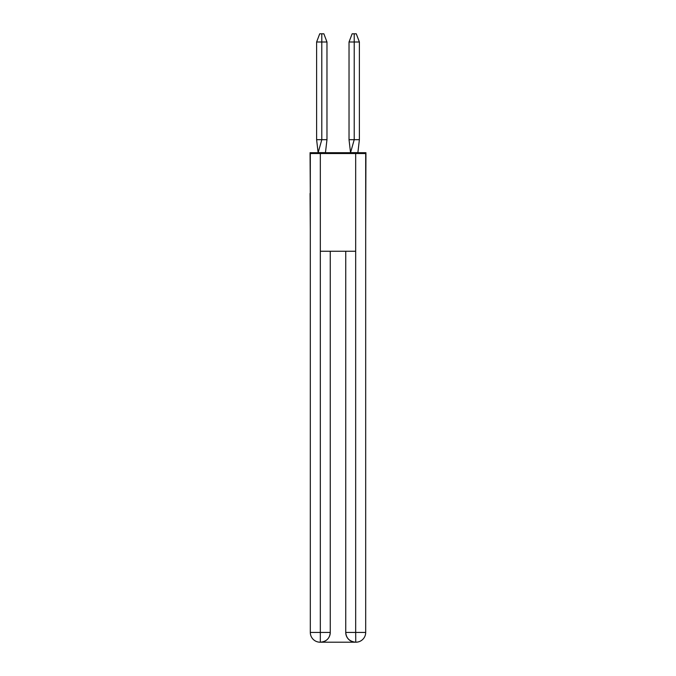 <?xml version="1.0" encoding="UTF-8"?>
<svg xmlns="http://www.w3.org/2000/svg" width="676" height="676" viewBox="0 0 676 676"><rect width="100%" height="100%" fill="white"/><g stroke="black" fill="none" stroke-linecap="round" stroke-linejoin="round"><path stroke-width="1.01" d="M310.309 193.437L310.064 152.708L365.936 152.708L365.691 229.755M310.064 193.437L310.309 229.755M359.387 139.679L354.216 139.679L350.548 152.641L357.883 152.641L359.387 139.679L359.387 42.005L354.216 42.005L354.216 139.679L349.027 139.679L350.54 152.641M359.387 42.005L356.277 33.8L354.207 33.8L354.216 42.005L349.027 42.005L349.027 139.679M354.207 33.8L352.137 33.8L349.027 42.005M326.973 139.679L321.801 139.679L321.793 33.8L323.863 33.8L326.973 42.005L326.973 139.679L325.46 152.641L318.117 152.641L316.613 139.679L321.801 139.679L318.134 152.708M316.613 139.679L316.613 42.005L321.801 42.005L321.793 33.8L321.801 42.005L321.793 33.8L321.801 42.005L321.793 33.8L321.801 42.005L321.793 33.8L321.801 42.005L321.793 33.8L321.801 42.005L321.793 33.8L321.801 42.005L321.793 33.8L321.801 42.005L321.793 33.8L321.801 42.005L321.793 33.8L321.801 42.005L321.793 33.8L321.801 42.005L326.973 42.005M321.801 42.005L321.793 33.8L319.723 33.8L316.613 42.005M355.914 642.2A9.777 9.777 0 0 0 365.691 632.423A9.777 9.777 0 0 1 355.914 642.2L355.508 642.2A9.777 9.777 0 0 1 345.74 632.423L345.74 251.261L345.74 632.423C346.239 638.186 349.492 641.448 355.508 642.2L320.086 642.2A9.777 9.777 0 0 1 310.309 632.423L310.309 153.528L320.323 153.528L320.323 251.261L355.677 251.261L355.677 153.528L320.323 153.528M355.677 153.528L365.691 153.528L365.691 632.423L355.677 632.423L355.753 642.2M330.26 251.261L330.26 632.423A9.777 9.777 0 0 1 320.492 642.2C326.533 641.566 329.787 638.313 330.26 632.423L330.26 251.261M310.309 632.423L320.323 632.423L320.323 642.2M330.26 632.423L320.323 632.423L320.323 251.261M345.74 632.423L355.677 632.423L355.677 251.261"/></g></svg>
